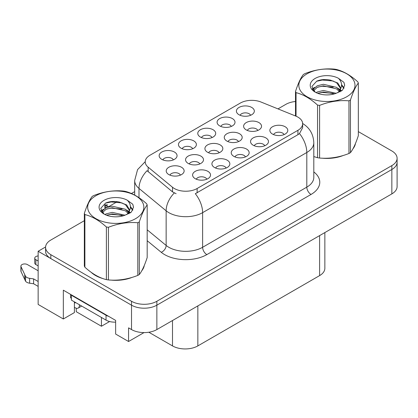 <?xml version="1.0" encoding="UTF-8"?>
<svg xmlns="http://www.w3.org/2000/svg" width="418" height="418" viewBox="0 0 418 418"><rect width="100%" height="100%" fill="white"/><g stroke="black" fill="none" stroke-linecap="round" stroke-linejoin="round"><path stroke-width="0.63" d="M74.409 301.859A19.118 11.04 120 0 0 74.399 302.439L74.399 312.586L63.332 318.976L63.332 290.191L115.634 320.392L115.634 334.05L128.561 341.511L128.561 327.853L131.518 329.562A17.922 10.351 0 0 0 156.865 329.562L391.849 193.895A17.922 10.351 0 0 0 397.1 186.58L397.1 162.184A17.922 10.351 0 0 1 391.849 169.504A17.922 10.351 0 0 0 397.1 162.184L397.1 158.281A17.922 10.351 0 0 0 391.849 150.966L358.336 131.618M257.822 130.442A5.377 3.104 0 0 0 256.375 128.927A5.377 3.104 0 0 0 251.082 128.143A5.377 3.104 0 0 0 247.331 130.442M258.914 122.589A8.961 5.173 0 0 0 247.43 122.009A8.961 5.173 0 0 0 244.462 128.441A8.961 5.173 0 0 0 246.239 129.904A8.961 5.173 0 0 0 260.691 128.441A8.961 5.173 0 0 0 258.914 122.589M206.811 179.207A5.377 3.104 0 0 0 205.369 177.697A5.377 3.104 0 0 0 200.07 176.908A5.377 3.104 0 0 0 196.319 179.207M207.903 171.354A8.961 5.173 0 0 0 196.418 170.779A8.961 5.173 0 0 0 193.45 177.211A8.961 5.173 0 0 0 195.227 178.674A8.961 5.173 0 0 0 209.679 177.211A8.961 5.173 0 0 0 207.903 171.354M226.128 168.057A5.377 3.104 0 0 0 224.685 166.547A5.377 3.104 0 0 0 219.387 165.758A5.377 3.104 0 0 0 215.636 168.057M227.22 160.204A8.961 5.173 0 0 0 215.735 159.629A8.961 5.173 0 0 0 212.767 166.056A8.961 5.173 0 0 0 214.544 167.519A8.961 5.173 0 0 0 228.996 166.056A8.961 5.173 0 0 0 227.22 160.204M264.756 145.757A5.377 3.104 0 0 0 263.314 144.241A5.377 3.104 0 0 0 258.016 143.452A5.377 3.104 0 0 0 254.269 145.757M265.848 137.898A8.961 5.173 0 0 0 254.363 137.323A8.961 5.173 0 0 0 251.396 143.755A8.961 5.173 0 0 0 253.177 145.218A8.961 5.173 0 0 0 267.63 143.755A8.961 5.173 0 0 0 265.848 137.898M211.983 137.59A5.377 3.104 0 0 0 210.536 136.075A5.377 3.104 0 0 0 205.243 135.291A5.377 3.104 0 0 0 201.492 137.59M213.076 129.732A8.961 5.173 0 0 0 201.591 129.157A8.961 5.173 0 0 0 198.623 135.589A8.961 5.173 0 0 0 200.4 137.052A8.961 5.173 0 0 0 214.852 135.589A8.961 5.173 0 0 0 213.076 129.732M238.469 141.613A5.377 3.104 0 0 0 237.027 140.098A5.377 3.104 0 0 0 231.729 139.314A5.377 3.104 0 0 0 227.982 141.613M239.561 133.76A8.961 5.173 0 0 0 228.076 133.18A8.961 5.173 0 0 0 225.109 139.612A8.961 5.173 0 0 0 226.89 141.075A8.961 5.173 0 0 0 241.343 139.612A8.961 5.173 0 0 0 239.561 133.76M250.612 115.284A5.377 3.104 0 0 0 249.17 113.769A5.377 3.104 0 0 0 243.872 112.985A5.377 3.104 0 0 0 240.12 115.284M251.704 107.431A8.961 5.173 0 0 0 240.219 106.851A8.961 5.173 0 0 0 237.252 113.283A8.961 5.173 0 0 0 239.028 114.746A8.961 5.173 0 0 0 253.486 113.283A8.961 5.173 0 0 0 251.704 107.431M199.773 163.955A5.377 3.104 0 0 0 198.331 162.445A5.377 3.104 0 0 0 193.032 161.656A5.377 3.104 0 0 0 189.281 163.955M200.865 156.102A8.961 5.173 0 0 0 189.38 155.522A8.961 5.173 0 0 0 186.412 161.954A8.961 5.173 0 0 0 188.189 163.417A8.961 5.173 0 0 0 202.641 161.954A8.961 5.173 0 0 0 200.865 156.102M219.121 152.784A5.377 3.104 0 0 0 217.679 151.269A5.377 3.104 0 0 0 212.381 150.485A5.377 3.104 0 0 0 208.629 152.784M220.213 144.931A8.961 5.173 0 0 0 208.728 144.351A8.961 5.173 0 0 0 205.76 150.783A8.961 5.173 0 0 0 207.537 152.246A8.961 5.173 0 0 0 221.989 150.783A8.961 5.173 0 0 0 220.213 144.931M192.667 148.74A5.377 3.104 0 0 0 191.225 147.225A5.377 3.104 0 0 0 185.926 146.441A5.377 3.104 0 0 0 182.175 148.74M193.759 140.887A8.961 5.173 0 0 0 182.274 140.307A8.961 5.173 0 0 0 179.306 146.739A8.961 5.173 0 0 0 181.083 148.202A8.961 5.173 0 0 0 195.535 146.739A8.961 5.173 0 0 0 193.759 140.887M245.444 156.907A5.377 3.104 0 0 0 243.997 155.391A5.377 3.104 0 0 0 238.699 154.608A5.377 3.104 0 0 0 234.953 156.907M246.536 149.054A8.961 5.173 0 0 0 235.052 148.474A8.961 5.173 0 0 0 232.079 154.906A8.961 5.173 0 0 0 233.861 156.369A8.961 5.173 0 0 0 248.313 154.906A8.961 5.173 0 0 0 246.536 149.054M173.35 159.89A5.377 3.104 0 0 0 171.908 158.38A5.377 3.104 0 0 0 166.61 157.591A5.377 3.104 0 0 0 162.858 159.89M174.442 152.037A8.961 5.173 0 0 0 162.957 151.462A8.961 5.173 0 0 0 159.989 157.889A8.961 5.173 0 0 0 161.766 159.357A8.961 5.173 0 0 0 176.218 157.889A8.961 5.173 0 0 0 174.442 152.037M231.295 126.435A5.377 3.104 0 0 0 229.853 124.925A5.377 3.104 0 0 0 224.555 124.136A5.377 3.104 0 0 0 220.809 126.435M232.387 118.581A8.961 5.173 0 0 0 220.903 118.007A8.961 5.173 0 0 0 217.935 124.433A8.961 5.173 0 0 0 219.716 125.902A8.961 5.173 0 0 0 234.169 124.433A8.961 5.173 0 0 0 232.387 118.581M180.424 175.126A5.377 3.104 0 0 0 178.977 173.616A5.377 3.104 0 0 0 173.684 172.827A5.377 3.104 0 0 0 169.933 175.126M181.516 167.273A8.961 5.173 0 0 0 170.032 166.693A8.961 5.173 0 0 0 167.059 173.125A8.961 5.173 0 0 0 168.841 174.588A8.961 5.173 0 0 0 183.293 173.125A8.961 5.173 0 0 0 181.516 167.273M284.073 134.601A5.377 3.104 0 0 0 282.631 133.091A5.377 3.104 0 0 0 277.333 132.302A5.377 3.104 0 0 0 273.581 134.601M285.165 126.748A8.961 5.173 0 0 0 273.68 126.173A8.961 5.173 0 0 0 270.712 132.6A8.961 5.173 0 0 0 272.489 134.063A8.961 5.173 0 0 0 286.941 132.6A8.961 5.173 0 0 0 285.165 126.748M297.935 117.134A16.13 9.316 0 0 0 295.777 116.089L260.989 102.023A16.13 9.316 0 0 0 240.329 103.068L149.957 155.245A16.13 9.316 0 0 0 145.229 161.834A16.13 9.316 0 0 0 148.15 167.174L172.509 187.259A16.13 9.316 0 0 0 197.129 188.502L297.935 130.306A16.13 9.316 0 0 0 302.658 123.718A16.13 9.316 0 0 0 297.935 117.134M45.588 246.97L38.148 251.265L131.518 305.171A17.922 10.351 0 0 0 156.865 305.171L391.849 169.504L156.865 305.171A17.922 10.351 0 0 1 131.518 305.171L50.824 258.58A17.922 10.351 0 0 1 45.572 251.265L45.572 247.362A17.922 10.351 0 0 0 50.824 254.677L131.518 301.268A17.922 10.351 0 0 0 156.865 301.268L391.849 165.601A17.922 10.351 0 0 0 397.1 158.281M144.011 332.592L128.561 341.511M38.148 251.265L38.148 304.44L63.332 318.976M76.259 308.233L76.259 311.708L101.438 326.244L101.438 317.466M324.854 232.575L324.854 268.288A17.922 10.351 180 0 1 319.608 275.608L197.85 345.905A17.922 10.351 180 0 1 172.498 345.905L148.829 332.242M109.594 321.536L101.438 326.244M91.218 272.348A28.68 16.558 0 0 0 95.482 275.483A28.68 16.558 0 0 0 103.131 278.644M302.658 123.718L302.658 127.647L299.497 133.551L297.935 134.685L195.316 193.701A20.91 12.075 60 0 1 202.62 212.652A23.899 13.799 180 0 1 168.825 212.652A23.899 13.799 180 0 1 166.145 210.808L139.001 188.429A23.899 13.799 180 0 1 134.68 180.513L134.68 195.081M95.941 275.389A23.899 13.799 0 0 0 97.326 276.46M176.13 193.701L172.509 191.867L147.063 170.685A20.91 13.987 129.5 0 0 139.001 188.429L139.001 197.709M313.803 156.593A28.68 16.558 0 0 0 314.284 156.734M322.012 158.182A28.68 16.558 0 0 0 343.262 155.47M352.944 148.818A28.68 16.558 0 0 0 355.441 143.562M110.859 280.091A28.68 16.558 0 0 0 132.104 277.38M141.786 270.728A28.68 16.558 0 0 0 144.288 265.472M295.495 101.49A17.922 10.351 0 0 0 285.808 104.375L277.98 108.894M134.68 191.627L131.435 193.503M117.296 201.669L108.189 206.92M84.337 220.694L50.824 240.042A17.922 10.351 0 0 0 45.572 247.362M104.934 208.342L104.772 204.998L105.158 208.206M108.241 206.894L104.772 204.998M107.703 204.924L105.028 204.846L108.408 206.795M106.674 207.453L104.996 206.487M38.148 265.9L35.864 264.578L35.864 259.698L38.148 261.02M70.553 294.366L70.553 297.778L71.4 298.269M108.748 316.416A11.95 6.897 180 0 1 106.041 315.245L71.4 295.244A11.95 6.897 0 0 0 71.76 295.061M71.4 295.244L71.4 300.119L106.041 320.12A11.95 6.897 0 0 0 115.634 322.111M79.932 305.046L79.425 305.339L79.425 304.753M74.399 302.439L75.203 302.904L75.203 302.318M38.148 286.387L33.607 283.765L33.607 278.884L38.148 281.507M79.425 305.339A5.972 3.448 60 0 1 78.187 308.076A5.972 3.448 60 0 1 75.203 307.779L74.399 307.314M38.148 270.775L27.41 264.578A3.814 2.205 180 0 0 23.256 264.103A3.814 2.205 180 0 0 20.9 266.135A3.814 2.205 180 0 0 21.031 266.705L25.555 276.324A5.972 3.448 0 0 0 29.626 278.325L33.607 278.884M33.607 283.765L29.626 283.2L29.626 278.325M25.555 276.324L25.555 281.204L21.031 271.585A3.814 2.205 0 0 1 20.9 271.016L20.9 266.135M25.555 281.204A5.972 3.448 0 0 0 29.626 283.2M24.756 274.736L24.756 279.616M35.864 259.698A3.814 2.205 180 0 1 34.746 258.141A3.814 2.205 180 0 1 38.148 255.952M34.746 258.141L34.746 263.021A3.814 2.205 0 0 0 35.864 264.578M307.058 73.814A28.079 16.213 -0 0 0 307.058 96.741A28.079 16.213 -0 0 0 346.773 96.741A28.079 16.213 -0 0 0 346.773 73.814A28.079 16.213 -0 0 0 307.058 73.814M313.803 156.562L317.549 157.722A32.264 18.627 -0 0 0 319.592 158.035C329.342 158.887 339.134 157.372 348.967 153.49A32.264 18.627 -0 0 0 349.73 153.066A32.264 18.627 -0 0 0 350.462 152.627C353.079 149.362 355.702 143.703 358.336 135.667L358.336 83.02A32.264 18.627 -0 0 0 357.787 81.839C350.603 75.329 343.434 71.191 336.281 69.425A32.264 18.627 -0 0 0 334.238 69.106C324.405 68.27 314.613 69.78 304.863 73.652A32.264 18.627 -0 0 0 304.1 74.08A32.264 18.627 -0 0 0 303.363 74.514C300.73 77.832 298.107 83.485 295.495 91.479A32.264 18.627 -0 0 0 296.043 92.655L296.043 116.199M317.549 157.722L317.549 105.075C310.36 98.564 303.191 94.421 296.043 92.655M317.549 105.075A32.264 18.627 -0 0 0 319.592 105.388L319.592 158.035M348.967 153.49L348.967 100.842C339.217 99.991 329.426 101.506 319.592 105.388M348.967 100.842A32.264 18.627 -0 0 0 349.73 100.419A32.264 18.627 -0 0 0 350.462 99.98L350.462 152.627M336.208 93.308L323.38 90.471L317.257 91.997L316.102 92.618M334.416 93.888L323.38 92.017L317.737 93.329M340.226 91.704L340.095 91.375M339.719 90.596L336.574 87.346L323.38 84.274L317.257 85.8L313.719 88.815L313.26 90.46M339.212 91.364L336.574 88.898L323.38 85.821L317.257 87.346L313.537 90.758M338.01 92.707L340.106 89.802L340.571 87.754L337.828 83.015L330.33 80.12C325.22 79.08 320.674 79.441 316.692 81.202L311.885 86.448L315.115 92.059M339.855 91.897L340.571 88.982M340.529 88.365L336.574 82.701L330.69 80.188M315.109 78.464A16.694 9.64 -0 0 0 315.109 92.091A16.694 9.64 -0 0 0 335.978 93.371L342.488 90.215L344.683 85.277L343.93 82.33L338.46 78.318A16.694 9.64 -0 0 0 315.109 78.464M338.46 78.318C341.94 81.85 342.488 85.68 340.111 89.792M295.495 115.974L295.495 91.479M358.336 83.02C355.723 86.291 353.1 91.944 350.462 99.98M333.193 93.371L322.315 92.441L317.988 93.224M341.14 91.171L340.377 90.56M339.912 90.225L339.139 89.718M333.193 87.174L322.315 86.244L317.988 87.028M313.803 88.668L312.528 89.452M343.857 88.37L341.563 85.356M333.24 80.993L322.315 80.047L316.494 81.296M344.678 85.429L343.93 82.33M341.637 90.847L340.513 89.886M340.179 89.635L337.504 88.036M314.858 87.367L312.241 88.882M344.045 87.999L341.558 84.577M95.905 195.723A28.079 16.213 -0 0 0 95.905 218.651A28.079 16.213 -0 0 0 135.615 218.651A28.079 16.213 -0 0 0 135.615 195.723A28.079 16.213 -0 0 0 95.905 195.723M92.948 195.985A32.264 18.627 -0 0 0 92.211 196.423C89.577 199.741 86.949 205.395 84.337 213.389A32.264 18.627 -0 0 0 84.885 214.565L84.885 267.212C92.038 273.706 99.207 277.845 106.391 279.632A32.264 18.627 -0 0 0 108.434 279.945C118.189 280.797 127.981 279.281 137.815 275.399A32.264 18.627 -0 0 0 138.572 274.976A32.264 18.627 -0 0 0 139.309 274.537C141.921 271.266 144.544 265.613 147.183 257.577L147.183 204.93A32.264 18.627 -0 0 0 146.634 203.749C139.445 197.239 132.276 193.1 125.128 191.334A32.264 18.627 -0 0 0 123.085 191.016C113.252 190.18 103.46 191.69 93.705 195.561A32.264 18.627 -0 0 0 92.948 195.985M106.391 279.632L106.391 226.984C99.207 220.469 92.038 216.331 84.885 214.565M106.391 226.984A32.264 18.627 -0 0 0 108.434 227.298L108.434 279.945M137.815 275.399L137.815 222.752C128.06 221.901 118.268 223.416 108.434 227.298M137.815 222.752A32.264 18.627 -0 0 0 138.572 222.329A32.264 18.627 -0 0 0 139.309 221.89L139.309 274.537M84.337 213.389L84.337 266.036A32.264 18.627 -0 0 0 84.885 267.212M125.05 215.218L112.223 212.381L106.104 213.901L104.944 214.528M123.263 215.798L112.223 213.927L106.585 215.239M129.068 213.614L128.943 213.284M128.561 212.506L125.416 209.256L112.223 206.184L106.104 207.709L102.567 210.724L102.107 212.37M128.06 213.274L125.416 210.808L112.223 207.73L106.104 209.256L102.384 212.668M126.858 214.617L128.953 211.712L129.418 209.664L126.67 204.924L119.177 202.03C114.067 200.99 109.521 201.351 105.54 203.111L100.728 208.357L103.957 213.969M128.697 213.807L129.418 210.891M129.376 210.275L125.416 204.611L119.532 202.098M103.957 200.374A16.694 9.64 -0 0 0 103.957 214A16.694 9.64 -0 0 0 124.825 215.28L131.33 212.125L133.525 207.187L132.778 204.24L127.307 200.227A16.694 9.64 -0 0 0 103.957 200.374M127.307 200.227C130.782 203.759 131.33 207.589 128.953 211.701M147.183 204.93C144.565 208.201 141.942 213.854 139.309 221.89M122.04 215.28L111.162 214.35L106.836 215.134M129.982 213.081L129.219 212.469M128.76 212.135L127.981 211.623M122.04 209.084L111.162 208.154L106.836 208.937M102.65 210.573L101.375 211.362M132.699 210.275L130.411 207.265M122.082 202.902L111.162 201.957L105.341 203.205M133.525 207.338L132.778 204.24M130.479 212.757L129.361 211.795M129.021 211.545L126.351 209.946M103.706 209.277L101.088 210.792M132.887 209.909L130.406 206.487M391.849 193.895L391.849 165.601M156.865 329.562L156.865 301.268M131.518 329.562L131.518 301.268M197.85 345.905L197.85 305.903M319.608 275.608L319.608 235.606M172.498 345.905L172.498 320.538M148.15 167.174L148.15 171.782M172.509 187.259L172.509 191.867M197.129 188.502L197.129 192.886M297.935 130.306L297.935 134.685M313.803 171.913A29.871 17.248 180 0 1 311.029 194.454L206.847 254.604A5.972 3.448 60 0 1 202.62 247.289L306.807 187.139A23.899 13.799 0 0 0 313.803 177.384L313.803 142.742A23.899 13.799 180 0 1 306.807 152.502A20.91 12.075 -120 0 0 299.497 133.551M206.847 254.604A29.871 17.248 180 0 1 164.598 254.604A29.871 17.248 180 0 1 161.249 252.3L147.183 240.7M174.29 192.975A20.91 13.987 129.5 0 0 166.145 210.808L166.145 245.444A23.899 13.799 0 0 0 168.825 247.289A23.899 13.799 0 0 0 202.62 247.289L202.62 212.652L306.807 152.502L306.807 187.139A5.972 3.448 60 0 0 311.029 194.454M50.824 254.677L50.824 258.58M147.183 229.806L166.145 245.444A5.972 3.997 -50.5 0 1 161.249 252.3M106.041 315.245L106.041 320.12M21.031 266.705L21.031 271.585M145.234 161.651L137.564 169.635L134.68 180.513M302.475 123.414C309.623 127.709 313.401 134.152 313.803 142.742M78.187 308.076L81.682 306.06"/></g></svg>
